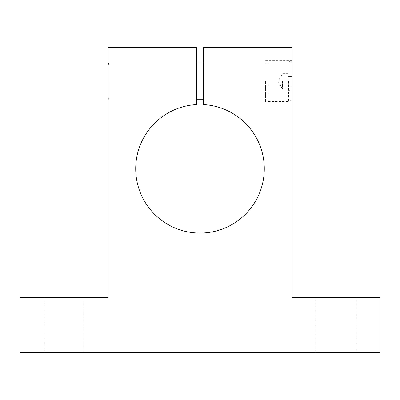 <?xml version="1.0" encoding="UTF-8"?>
<svg xmlns="http://www.w3.org/2000/svg" width="400" height="400" viewBox="0 0 400 400"><rect width="100%" height="100%" fill="white"/><g stroke="black" fill="none" stroke-linecap="round" stroke-linejoin="round"><path stroke-width="0.3" stroke-dasharray="2 1.5" d="M109.08 81.31L109.08 98.76L109.08 81.31M108.165 81.31L108.165 99.68L108.165 81.31M84.285 297.345L43.88 297.345L84.285 297.345L84.285 352.45L43.88 352.45L84.285 352.45M108.165 297.345L20 297.345L20 352.45L380 352.45L380 297.345L291.835 297.345L291.835 47.55L203.6 47.55L203.6 104.59A64.285 64.285 0 0 1 255.065 201.95A64.285 64.285 0 0 1 144.935 201.95A64.285 64.285 0 0 1 196.4 104.59L196.4 47.55L108.165 47.55L108.165 297.345M356.12 352.45L315.715 352.45L356.12 352.45L356.12 297.345L315.715 297.345L356.12 297.345M291.835 81.31L291.835 101.92L291.835 81.31M203.6 62.945L203.6 99.68L203.6 62.945M196.4 81.31L196.4 99.68L196.4 81.31M265.6 81.31L265.6 101.92L265.6 81.31M291.835 76.645L291.835 90.645L291.835 71.98L291.835 76.645L288.165 76.645L288.165 90.645L288.165 71.98L288.165 76.645L291.835 76.645M268.325 81.31L268.325 101.515L268.325 81.31M288.165 81.31L288.165 88.955L288.165 81.31M288.165 85.98L291.835 85.98L288.165 85.98M288.165 90.645L291.835 90.645M288.165 71.98L291.835 71.98M282.435 81.31L282.435 88.955L282.435 81.31M288.53 81.31L288.53 101.515L288.53 81.31M108.165 64.78L109.08 63.865L108.165 62.945M108.165 97.845L109.08 98.76L108.165 99.68M43.88 352.45L43.88 297.345M315.715 352.45L315.715 297.345M265.6 101.92L291.835 101.92M265.6 60.705L291.835 60.705M268.325 61.11L288.53 61.11C290.805 61.59 291.905 62.695 291.835 64.415M268.325 101.515L288.53 101.515C290.805 101.03 291.905 99.93 291.835 98.21M265.6 99.68L268.325 99.68M265.6 62.945L268.325 62.945M288.165 73.67L282.435 73.67L278.02 81.31L282.435 88.955L288.165 88.955"/><path stroke-width="0.6" d="M108.165 297.345L20 297.345L20 352.45L380 352.45L380 297.345L291.835 297.345L291.835 47.55L203.6 47.55L203.6 104.59A64.285 64.285 0 0 1 255.065 201.95A64.285 64.285 0 0 1 144.935 201.95A64.285 64.285 0 0 1 196.4 104.59L196.4 47.55L108.165 47.55L108.165 297.345M196.4 62.945L203.6 62.945M196.4 99.68L203.6 99.68"/></g></svg>
